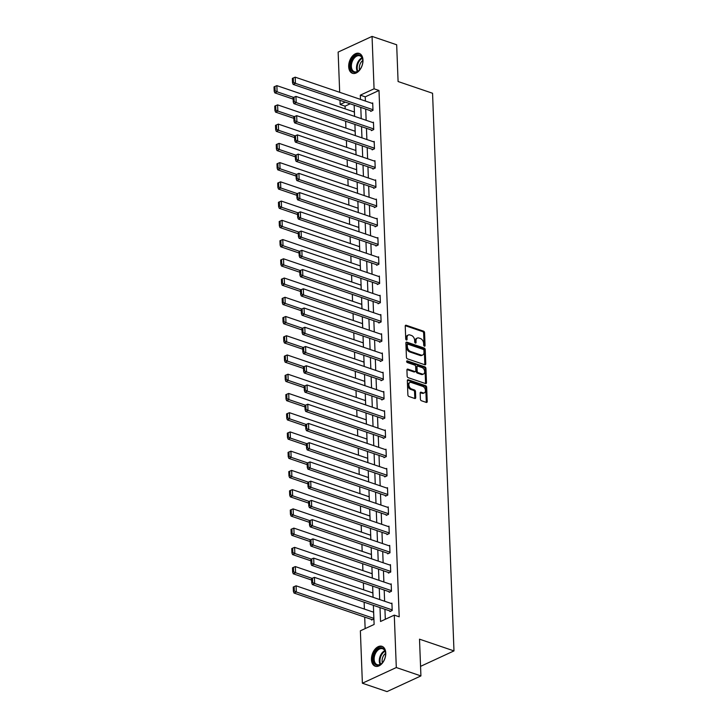 <?xml version="1.0" encoding="UTF-8"?>
<svg xmlns="http://www.w3.org/2000/svg" width="728" height="728" viewBox="0 0 728 728"><rect width="100%" height="100%" fill="white"/><g stroke="black" fill="none" stroke-linecap="round" stroke-linejoin="round"><path stroke-width="1.09" d="M424.424 346.191A0.928 0.61 65.2 0 0 425.061 345.572L424.57 332.714A1.319 0.874 65.2 0 0 423.56 331.176L406.151 325.252A1.319 0.874 65.2 0 0 405.232 326.135L405.733 338.993A0.928 0.61 65.2 0 0 407.079 339.457L407.016 337.792A4.232 2.794 65.2 0 1 408.335 335.007A4.232 2.794 65.2 0 1 409.964 334.971L411.411 335.462A4.232 2.794 65.2 0 1 414.66 340.386L414.723 342.051A0.928 0.61 65.2 0 0 416.07 342.515L416.007 340.85A4.232 2.794 65.2 0 1 417.326 338.065A4.232 2.794 65.2 0 1 418.955 338.029L420.402 338.52A4.232 2.794 65.2 0 1 423.651 343.452L423.714 345.118A0.928 0.61 65.2 0 0 424.424 346.191M424.151 346.028A0.928 0.61 65.2 0 0 424.151 346L423.651 333.133A1.319 0.874 65.2 0 0 422.64 331.595L405.296 325.698M406.169 339.912A0.928 0.61 65.2 0 0 406.169 339.876L406.106 338.22L407.016 337.792M415.16 342.97A0.928 0.61 65.2 0 0 415.16 342.943L415.096 341.277L416.007 340.85M371.462 659.577A10.501 6.661 108.8 0 1 374.774 649.513A10.501 6.661 108.8 0 1 381.991 646.327A10.501 6.661 108.8 0 1 385.758 652.961A10.501 6.661 108.8 0 1 382.446 663.026A10.501 6.661 108.8 0 1 375.229 666.211A10.501 6.661 108.8 0 1 371.462 659.577M348.685 66.657A10.501 6.661 108.8 0 1 351.997 56.602A10.501 6.661 108.8 0 1 359.213 53.408A10.501 6.661 108.8 0 1 362.981 60.051A10.501 6.661 108.8 0 1 359.668 70.106A10.501 6.661 108.8 0 1 352.452 73.291A10.501 6.661 108.8 0 1 348.685 66.657M420.402 399.208A1.319 0.874 65.2 0 0 421.412 400.746L426.29 402.411A1.319 0.874 65.2 0 0 427.218 401.528L426.663 387.241A1.319 0.874 65.2 0 0 425.653 385.704L408.253 379.779A1.319 0.874 65.2 0 0 407.334 380.662L407.88 394.949A1.319 0.874 65.2 0 0 408.89 396.487L414.787 398.498A1.319 0.874 65.2 0 0 415.706 397.615L415.479 391.5A1.319 0.874 65.2 0 0 414.459 389.962L411.538 388.961A3.531 2.339 65.2 0 1 408.963 385.776A3.531 2.339 65.2 0 1 409.928 382.519A3.531 2.339 65.2 0 1 411.293 382.491L422.74 386.386A3.531 2.339 65.2 0 1 425.316 389.571A3.531 2.339 65.2 0 1 424.351 392.838A3.531 2.339 65.2 0 1 422.995 392.865L421.084 392.21A1.319 0.874 65.2 0 0 420.165 393.093L420.402 399.208M339.685 92.301L338.138 52.079L372.054 36.4L396.678 44.781L398.089 81.527L432.559 93.257L453.981 650.905L419.51 639.175L420.921 675.921L396.305 667.54L362.38 683.219L360.369 630.812L374.119 624.46L373.382 605.341M372.054 36.4L374.065 88.807L360.315 95.168L360.478 99.381M380.007 607.589L380.535 621.494L394.285 615.133L399.208 616.807L378.997 90.481L374.065 88.807M394.285 615.133L396.305 667.54M424.852 364.764A1.319 0.874 65.2 0 0 425.771 363.882L425.216 349.595A1.319 0.874 65.2 0 0 424.206 348.057L406.806 342.142A1.319 0.874 65.2 0 0 405.887 343.024L406.433 357.302A1.319 0.874 65.2 0 0 407.443 358.84L424.852 364.764M425.944 368.423L426.49 382.701A1.319 0.874 65.2 0 1 425.571 383.583L408.171 377.668A1.319 0.874 65.2 0 1 407.152 376.13L406.925 370.015A1.319 0.874 65.2 0 1 407.844 369.132L414.896 371.535A1.319 0.874 65.2 0 0 415.815 370.652L415.661 366.594A1.319 0.874 65.2 0 0 414.651 365.056L407.307 362.553A0.928 0.61 65.2 0 1 407.234 360.861L424.925 366.885A1.319 0.874 65.2 0 1 425.944 368.423L425.025 368.841L425.571 383.128L426.49 382.701M420.556 666.357L453.981 650.905M378.997 90.481L365.247 96.842L365.401 101.055M365.711 109.082L366.148 120.293M366.448 128.319L366.885 139.53M367.194 147.556L367.622 158.768M367.931 166.794L368.359 178.005M368.668 186.031L369.096 197.243M369.405 205.269L369.842 216.48M370.152 224.506L370.579 235.717M370.889 243.744L371.316 254.955M371.626 262.981L372.054 274.192M372.363 282.218L372.791 293.43M373.1 301.465L373.537 312.667M373.846 320.702L374.274 331.904M374.583 339.94L375.011 351.142M375.32 359.177L375.748 370.379M376.058 378.414L376.494 389.616M376.795 397.652L377.231 408.854M377.541 416.889L377.969 428.091M378.278 436.127L378.706 447.329M379.015 455.364L379.443 466.566M379.752 474.601L380.189 485.804M380.489 493.839L380.926 505.05M381.235 513.076L381.663 524.287M381.973 532.314L382.4 543.525M382.71 551.551L383.137 562.762M383.447 570.788L383.884 582M384.193 590.026L384.621 601.237M384.93 609.263L385.312 619.282M370.679 110.774L370.698 111.393L372.991 110.328L372.709 102.93L371.944 103.285M371.416 130.012L371.435 130.631L373.728 129.566L373.446 122.168L372.691 122.522M372.154 149.249L372.181 149.868L374.465 148.803L374.183 141.405L373.428 141.76M372.891 168.487L372.918 169.105L375.211 168.041L374.92 160.642L374.165 160.997M373.628 187.724L373.655 188.343L375.948 187.278L375.666 179.88L374.902 180.235M374.374 206.961L374.392 207.58L376.685 206.515L376.403 199.117L375.648 199.472M375.111 226.199L375.129 226.817L377.423 225.753L377.14 218.355L376.385 218.709M375.848 245.436L375.876 246.055L378.169 244.99L377.877 237.592L377.122 237.947M376.585 264.674L376.613 265.292L378.906 264.228L378.624 256.829L377.859 257.184M377.332 283.911L377.35 284.53L379.643 283.465L379.361 276.067L378.596 276.422M378.069 303.148L378.087 303.767L380.38 302.702L380.098 295.304L379.343 295.659M378.806 322.386L378.833 323.005L381.117 321.94L380.835 314.541L380.08 314.896M379.543 341.623L379.57 342.242L381.863 341.177L381.572 333.779L380.817 334.134M380.28 360.861L380.307 361.479L382.6 360.424L382.318 353.016L381.554 353.371M381.026 380.098L381.044 380.717L383.338 379.661L383.055 372.254L382.291 372.609M381.763 399.335L381.781 399.954L384.075 398.899L383.793 391.491L383.037 391.846M382.5 418.573L382.528 419.192L384.812 418.136L384.53 410.738L383.774 411.083M383.237 437.81L383.265 438.429L385.558 437.373L385.267 429.975L384.511 430.321M383.974 457.048L384.002 457.666L386.295 456.611L386.013 449.212L385.249 449.558M384.721 476.285L384.739 476.904L387.032 475.848L386.75 468.45L385.995 468.796M385.458 495.522L385.476 496.141L387.769 495.085L387.487 487.687L386.732 488.033M386.195 514.76L386.222 515.379L388.515 514.323L388.224 506.925L387.469 507.27M386.932 533.997L386.959 534.616L389.252 533.56L388.97 526.162L388.206 526.508M387.678 553.235L387.696 553.853L389.99 552.798L389.708 545.399L388.943 545.745M388.415 572.481L388.434 573.091L390.727 572.035L390.445 564.637L389.689 564.983M389.152 591.718L389.18 592.328L391.464 591.273L391.182 583.874L390.426 584.22M389.889 610.956L389.917 611.565L392.21 610.51L391.919 603.112L391.164 603.457M350.186 103.804L345.072 106.161L345.181 108.882M345.654 121.248L345.918 128.128M346.392 140.486L346.655 147.365M347.129 159.723L347.402 166.603M347.875 178.961L348.139 185.84M348.612 198.198L348.876 205.078M349.349 217.435L349.613 224.315M350.086 236.673L350.35 243.552M350.832 255.91L351.096 262.79M351.569 275.148L351.833 282.027M352.306 294.385L352.57 301.265M353.044 313.622L353.308 320.502M353.781 332.86L354.045 339.739M354.527 352.097L354.791 358.977M355.264 371.335L355.528 378.214M356.001 390.572L356.265 397.452M356.738 409.809L357.002 416.689M357.475 429.047L357.739 435.926M358.221 448.284L358.485 455.164M358.959 467.522L359.223 474.401M359.696 486.759L359.96 493.639M360.433 505.996L360.697 512.876M361.179 525.234L361.443 532.113M361.916 544.471L362.18 551.351M362.653 563.709L362.917 570.588M363.39 582.946L363.654 589.826M364.127 602.183L364.391 609.063M364.701 617.098L365.147 628.601M353.617 111.757L354.372 111.402L354.563 116.353L354.172 105.16M354.354 130.994L355.109 130.64L355.3 135.59M355.091 150.232L355.856 149.877L356.038 154.827M355.828 169.469L356.593 169.114L356.784 174.065M356.574 188.707L357.33 188.352L357.521 193.302M357.311 207.944L358.067 207.589L358.258 212.54M358.049 227.181L358.804 226.836L358.995 231.777M358.786 246.419L359.55 246.073L359.732 251.014M359.523 265.656L360.287 265.311L360.478 270.252L360.087 259.059M360.269 284.894L361.024 284.548L361.215 289.489M361.006 304.131L361.761 303.785L361.952 308.727M361.743 323.369L362.499 323.023L362.69 327.964M362.48 342.606L363.245 342.26L363.436 347.201L363.035 336.008M363.226 361.843L363.982 361.498L364.173 366.439M363.964 381.081L364.719 380.735L364.91 385.676M364.701 400.318L365.456 399.972L365.647 404.914M365.438 419.556L366.202 419.21L366.384 424.151M366.175 438.793L366.939 438.447L367.13 443.388M366.921 458.03L367.676 457.685L367.868 462.626M367.658 477.268L368.414 476.922L368.605 481.872M368.395 496.505L369.151 496.159L369.342 501.11M369.132 515.752L369.897 515.397L370.079 520.347M369.87 534.989L370.634 534.634L370.825 539.585M370.616 554.226L371.371 553.871L371.562 558.822M371.353 573.464L372.108 573.109L372.299 578.059M372.09 592.701L372.845 592.346L373.036 597.297M371.553 619.428L371.58 620.047L373.874 618.982L373.591 611.584L372.827 611.939M420.921 675.921L387.005 691.6L362.38 683.219M345.072 106.161L340.149 104.486L339.994 100.337M345.263 102.129L340.149 104.486M373.082 597.306L372.645 586.095M372.336 578.068L371.908 566.857M371.599 558.831L371.171 547.62M370.861 539.594L370.434 528.382M370.124 520.356L369.688 509.145M369.378 501.119L368.95 489.908M368.641 481.881L368.213 470.67M367.904 462.644L367.476 451.433M367.167 443.407L366.739 432.195M366.43 424.169L365.993 412.958M365.684 404.932L365.256 393.721M364.946 385.694L364.519 374.483M364.209 366.457L363.782 355.246M362.735 327.982L362.298 316.771M361.989 308.745L361.561 297.534M361.252 289.507L360.824 278.296M359.778 251.033L359.341 239.821M359.041 231.795L358.604 220.584M358.294 212.558L357.867 201.347M357.557 193.311L357.13 182.109M356.82 174.074L356.392 162.872M356.083 154.837L355.646 143.634M355.337 135.599L354.909 124.397M360.788 107.407L361.215 118.618M361.525 126.645L361.962 137.856M362.271 145.882L362.699 157.093M363.008 165.119L363.436 176.331M363.745 184.357L364.173 195.568M364.482 203.594L364.91 214.806M365.219 222.832L365.656 234.043M365.966 242.069L366.393 253.28M366.703 261.306L367.13 272.518M367.44 280.544L367.868 291.755M368.177 299.781L368.614 310.993M368.914 319.019L369.351 330.23M369.66 338.256L370.088 349.467M370.397 357.494L370.825 368.705M371.134 376.74L371.562 387.942M371.871 395.977L372.308 407.18M372.609 415.215L373.045 426.417M373.355 434.452L373.783 445.654M374.092 453.69L374.52 464.892M374.829 472.927L375.257 484.129M375.566 492.164L376.003 503.366M376.312 511.402L376.74 522.604M377.049 530.639L377.477 541.841M377.786 549.877L378.214 561.079M378.524 569.114L378.96 580.325M379.261 588.351L379.697 599.563M365.247 96.842L360.315 95.168M417.326 338.065L416.416 338.493A4.232 2.794 65.2 0 0 415.096 341.277M408.335 335.007L407.425 335.426A4.232 2.794 65.2 0 0 406.106 338.22M424.797 364.746A1.319 0.874 65.2 0 0 424.852 364.309L424.306 350.022A1.319 0.874 65.2 0 0 423.286 348.485L405.942 342.579M423.914 350.468A0.928 0.61 65.2 0 0 423.205 349.394L407.935 344.198A0.928 0.61 65.2 0 0 407.289 344.808L407.352 346.564A4.232 2.794 65.2 0 0 410.601 351.497L421.039 355.046A4.232 2.794 65.2 0 0 422.668 355.009A4.232 2.794 65.2 0 0 423.987 352.225L423.914 350.468M407.016 344.617A0.928 0.61 65.2 0 0 406.37 345.236L407.289 344.808M422.668 355.009L421.749 355.437A4.232 2.794 65.2 0 1 420.12 355.473L409.682 351.915A4.232 2.794 65.2 0 1 406.442 346.992L406.37 345.236M406.979 369.569L413.986 371.953A1.319 0.874 65.2 0 0 414.487 371.944L415.406 371.526M406.597 361.379L424.014 367.303L424.925 366.885M422.222 374.028A3.531 2.339 65.2 0 0 423.578 373.992A3.531 2.339 65.2 0 0 424.551 370.734A3.531 2.339 65.2 0 0 421.976 367.549L417.936 366.175A1.319 0.874 65.2 0 0 417.017 367.058L417.171 371.116A1.319 0.874 65.2 0 0 418.181 372.654L422.222 374.028L421.303 374.447A3.531 2.339 65.2 0 0 422.668 374.42L423.578 373.992M417.426 366.184L416.516 366.612A1.319 0.874 65.2 0 0 416.098 367.476L417.017 367.058M421.303 374.447L417.271 373.073A1.319 0.874 65.2 0 1 416.252 371.535L416.098 367.476M425.025 368.841A1.319 0.874 65.2 0 0 424.014 367.303M424.351 392.838L423.432 393.257A3.531 2.339 65.2 0 1 422.076 393.284L420.22 392.656M409.928 382.519L409.009 382.946A3.531 2.339 65.2 0 0 408.044 386.204A3.531 2.339 65.2 0 0 410.619 389.389L411.538 388.961M414.733 398.48A1.319 0.874 65.2 0 0 414.796 398.034L414.56 391.928A1.319 0.874 65.2 0 0 413.54 390.381L410.619 389.389M426.244 402.393A1.319 0.874 65.2 0 0 426.299 401.947L425.753 387.669A1.319 0.874 65.2 0 0 424.733 386.131L407.389 380.225M293.575 97.415L277.104 91.81L276.868 85.64L354.399 112.021M275.102 90.763L274.929 86.45L274.019 86.878L274.183 91.191L275.102 90.763L277.104 91.81L274.811 92.865L293.147 99.108M276.868 85.64L274.929 86.45M274.183 91.191L274.811 92.865M372.964 109.71L295.441 83.338L293.147 84.393L371.462 111.038M372.727 103.549L295.195 77.168L295.441 83.338L293.43 82.291L293.266 77.978L292.347 78.397L292.519 82.719L293.43 82.291M293.147 84.393L292.519 82.719M293.266 77.978L295.195 77.168M359.987 69.397A9.091 5.769 108.8 0 1 359.432 70.052A9.091 5.769 108.8 0 1 351.251 69.952A9.091 5.769 108.8 0 1 353.244 57.84A9.091 5.769 108.8 0 1 362.772 60.242A9.091 5.769 108.8 0 1 359.987 69.397M353.99 58.44A8.418 5.342 -71.2 0 0 354.399 71.754A8.418 5.342 -71.2 0 0 359.577 69.897A6.625 4.204 108.8 0 1 361.379 61.862A6.625 4.204 108.8 0 1 362.79 60.488A8.418 5.342 -71.2 0 0 359.823 55.819A8.418 5.342 -71.2 0 0 353.99 58.44M359.905 53.717A10.438 6.625 -71.2 0 0 352.752 56.984A10.438 6.625 -71.2 0 0 353.189 73.473M373.209 659.395A9.091 5.769 108.8 0 1 378.879 648.311A9.091 5.769 108.8 0 1 385.549 653.153A9.091 5.769 108.8 0 1 385.585 653.68A9.091 5.769 108.8 0 1 382.209 662.971A9.091 5.769 108.8 0 1 373.209 659.395M382.373 662.789A6.625 4.204 108.8 0 1 382.1 661.079A6.625 4.204 108.8 0 1 385.567 653.398A8.418 5.342 -71.2 0 0 382.6 648.739A8.418 5.342 -71.2 0 0 376.813 651.296A8.418 5.342 -71.2 0 0 374.156 659.35A8.418 5.342 -71.2 0 0 377.177 664.673A8.418 5.342 -71.2 0 0 382.355 662.808M382.682 646.637A10.438 6.625 -71.2 0 0 375.548 649.867A10.438 6.625 -71.2 0 0 372.29 659.823A10.438 6.625 -71.2 0 0 375.966 666.393M294.312 116.653L277.841 111.047L277.605 104.877L355.137 131.258M275.839 110.001L275.675 105.687L274.756 106.115L274.92 110.428L275.839 110.001L277.841 111.047L275.548 112.103L293.885 118.346M277.605 104.877L275.675 105.687M274.92 110.428L275.548 112.103M295.049 135.89L278.578 130.285L278.342 124.115L355.874 150.496M276.576 129.238L276.413 124.925L275.493 125.353L275.657 129.666L276.576 129.238L278.578 130.285L276.285 131.34L294.622 137.583M278.342 124.115L276.413 124.925M275.657 129.666L276.285 131.34M373.71 128.947L296.178 102.575L293.885 103.631L372.199 130.276M373.473 122.786L295.941 96.405L296.178 102.575L294.176 101.529L294.003 97.215L293.093 97.634L293.257 101.956L294.176 101.529M293.885 103.631L293.257 101.956M294.003 97.215L295.941 96.405M374.447 148.184L296.915 121.813L294.622 122.868L372.936 149.513M374.21 142.024L296.678 115.643L296.915 121.813L294.913 120.766L294.749 116.453L293.83 116.871L293.994 121.194L294.913 120.766M294.622 122.868L293.994 121.194M294.749 116.453L296.678 115.643M295.786 155.128L279.315 149.522L279.079 143.352L356.611 169.733M277.313 148.476L277.15 144.162L276.231 144.59L276.403 148.903L277.313 148.476L279.315 149.522L277.031 150.578L295.359 156.82M279.079 143.352L277.15 144.162M276.403 148.903L277.031 150.578M296.533 174.365L280.062 168.76L279.825 162.599L357.357 188.971M278.06 167.722L277.887 163.4L276.977 163.827L277.141 168.141L278.06 167.722L280.062 168.76L277.768 169.824L296.105 176.058M279.825 162.599L277.887 163.4M277.141 168.141L277.768 169.824M297.27 193.603L280.799 187.997L280.562 181.836L358.094 208.208M278.797 186.959L278.633 182.637L277.714 183.065L277.878 187.378L278.797 186.959L280.799 187.997L278.506 189.062L296.842 195.295M280.562 181.836L278.633 182.637M277.878 187.378L278.506 189.062M375.184 167.422L297.652 141.05L295.359 142.106L373.673 168.75M374.947 161.261L297.415 134.88L297.652 141.05L295.65 140.004L295.486 135.69L294.567 136.109L294.731 140.431L295.65 140.004M295.359 142.106L294.731 140.431M295.486 135.69L297.415 134.88M375.921 186.659L298.389 160.287L296.105 161.343L374.41 187.988M375.684 180.499L298.152 154.118L298.389 160.287L296.387 159.241L296.223 154.928L295.304 155.346L295.468 159.669L296.387 159.241M296.105 161.343L295.468 159.669M296.223 154.928L298.152 154.118M376.667 205.897L299.135 179.525L296.842 180.58L375.157 207.225M376.421 199.736L298.899 173.355L299.135 179.525L297.124 178.478L296.96 174.165L296.041 174.583L296.214 178.906L297.124 178.478M296.842 180.58L296.214 178.906M296.96 174.165L298.899 173.355M298.007 212.84L281.536 207.234L281.299 201.074L358.831 227.445M279.534 206.197L279.37 201.874L278.451 202.302L278.615 206.616L279.534 206.197L281.536 207.234L279.243 208.299L297.579 214.532M281.299 201.074L279.37 201.874M278.615 206.616L279.243 208.299M377.404 225.143L299.872 198.762L297.579 199.818L375.894 226.463M377.168 218.973L299.636 192.592L299.872 198.762L297.87 197.716L297.697 193.402L296.787 193.83L296.951 198.143L297.87 197.716M297.579 199.818L296.951 198.143M297.697 193.402L299.636 192.592M298.744 232.077L282.273 226.472L282.036 220.311L359.568 246.683M280.271 225.434L280.107 221.112L279.188 221.54L279.352 225.853L280.271 225.434L282.273 226.472L279.98 227.536L298.316 233.77M282.036 220.311L280.107 221.112M279.352 225.853L279.98 227.536M378.141 244.381L300.609 218L298.316 219.055L376.631 245.7M377.905 238.211L300.373 211.83L300.609 218L298.607 216.953L298.444 212.64L297.524 213.067L297.688 217.381L298.607 216.953M298.316 219.055L297.688 217.381M298.444 212.64L300.373 211.83M299.49 251.315L283.019 245.709L282.773 239.548L360.305 265.92M281.008 244.672L280.844 240.349L279.925 240.777L280.098 245.09L281.008 244.672L283.019 245.709L280.726 246.774L299.062 253.007M282.773 239.548L280.844 240.349M280.098 245.09L280.726 246.774M378.879 263.618L301.346 237.237L299.053 238.293L377.368 264.937M378.642 257.448L301.11 231.067L301.346 237.237L299.344 236.191L299.181 231.877L298.262 232.305L298.425 236.618L299.344 236.191M299.053 238.293L298.425 236.618M299.181 231.877L301.11 231.067M300.227 270.552L283.756 264.947L283.52 258.786L361.052 285.158M281.754 263.909L281.581 259.587L280.671 260.014L280.835 264.328L281.754 263.909L283.756 264.947L281.463 266.011L299.8 272.245M283.52 258.786L281.581 259.587M280.835 264.328L281.463 266.011M379.616 282.855L302.084 256.474L299.8 257.53L378.105 284.175M379.379 276.686L301.847 250.305L302.084 256.474L300.082 255.428L299.918 251.114L298.999 251.542L299.172 255.856L300.082 255.428M299.8 257.53L299.172 255.856M299.918 251.114L301.847 250.305M300.964 289.789L284.493 284.184L284.257 278.023L361.789 304.395M282.491 283.147L282.327 278.824L281.408 279.252L281.572 283.565L282.491 283.147L284.493 284.184L282.2 285.249L300.537 291.482M284.257 278.023L282.327 278.824M281.572 283.565L282.2 285.249M380.362 302.093L302.83 275.712L300.537 276.767L378.851 303.412M380.125 295.923L302.593 269.542L302.83 275.712L300.819 274.665L300.655 270.352L299.745 270.78L299.909 275.093L300.819 274.665M300.537 276.767L299.909 275.093M300.655 270.352L302.593 269.542M301.701 309.027L285.23 303.421L284.994 297.261L362.526 323.632M283.228 302.384L283.065 298.061L282.146 298.489L282.309 302.803L283.228 302.384L285.23 303.421L282.937 304.486L301.274 310.719M284.994 297.261L283.065 298.061M282.309 302.803L282.937 304.486M381.099 321.33L303.567 294.949L301.274 296.005L379.588 322.65M380.862 315.16L303.33 288.779L303.567 294.949L301.565 293.903L301.392 289.589L300.482 290.017L300.646 294.33L301.565 293.903M301.274 296.005L300.646 294.33M301.392 289.589L303.33 288.779M302.439 328.264L285.968 322.659L285.731 316.498L363.263 342.87M283.966 321.621L283.802 317.299L282.883 317.726L283.046 322.04L283.966 321.621L285.968 322.659L283.683 323.723L302.011 329.957M285.731 316.498L283.802 317.299M283.046 322.04L283.683 323.723M381.836 340.567L304.304 314.187L302.011 315.242L380.325 341.887M381.599 334.398L304.067 308.017L304.304 314.187L302.302 313.14L302.138 308.827L301.219 309.254L301.383 313.568L302.302 313.14M302.011 315.242L301.383 313.568M302.138 308.827L304.067 308.017M303.185 347.502L286.714 341.896L286.477 335.735L364 362.107M284.703 340.859L284.539 336.536L283.62 336.964L283.793 341.277L284.703 340.859L286.714 341.896L284.421 342.961L302.757 349.194M286.477 335.735L284.539 336.536M283.793 341.277L284.421 342.961M382.573 359.805L305.041 333.424L302.748 334.48L381.062 361.124M382.337 353.635L304.805 327.254L305.041 333.424L303.039 332.377L302.875 328.064L301.956 328.492L302.12 332.805L303.039 332.377M302.748 334.48L302.12 332.805M302.875 328.064L304.805 327.254M303.922 366.739L287.451 361.134L287.214 354.973L364.746 381.354M285.449 360.096L285.276 355.783L284.366 356.201L284.53 360.515L285.449 360.096L287.451 361.134L285.158 362.198L303.494 368.432M287.214 354.973L285.276 355.783M284.53 360.515L285.158 362.198M383.31 379.042L305.787 352.661L303.494 353.726L381.809 380.362M383.074 372.873L305.542 346.501L305.787 352.661L303.776 351.624L303.612 347.301L302.693 347.729L302.866 352.043L303.776 351.624M303.494 353.726L302.866 352.043M303.612 347.301L305.542 346.501M304.659 385.976L288.188 380.371L287.951 374.21L365.483 400.591M286.186 379.334L286.022 375.02L285.103 375.439L285.267 379.752L286.186 379.334L288.188 380.371L285.895 381.436L304.231 387.669M287.951 374.21L286.022 375.02M285.267 379.752L285.895 381.436M384.056 398.28L306.524 371.899L304.231 372.964L382.546 399.599M383.82 392.11L306.288 365.738L306.524 371.899L304.522 370.861L304.349 366.539L303.44 366.967L303.603 371.28L304.522 370.861M304.231 372.964L303.603 371.28M304.349 366.539L306.288 365.738M305.396 405.214L288.925 399.608L288.688 393.448L366.22 419.829M286.923 398.571L286.759 394.257L285.84 394.676L286.004 398.99L286.923 398.571L288.925 399.608L286.632 400.673L304.968 406.906M288.688 393.448L286.759 394.257M286.004 398.99L286.632 400.673M384.794 417.517L307.262 391.136L304.968 392.201L383.283 418.837M384.557 411.347L307.025 384.976L307.262 391.136L305.26 390.099L305.096 385.776L304.177 386.204L304.34 390.517L305.26 390.099M304.968 392.201L304.34 390.517M305.096 385.776L307.025 384.976M306.133 424.451L289.662 418.855L289.425 412.685L366.958 439.066M287.66 417.808L287.496 413.495L286.577 413.914L286.75 418.227L287.66 417.808L289.662 418.855L287.378 419.91L305.705 426.144M289.425 412.685L287.496 413.495M286.75 418.227L287.378 419.91M385.531 436.755L307.999 410.374L305.705 411.438L384.02 438.083M385.294 430.585L307.762 404.213L307.999 410.374L305.997 409.336L305.833 405.014L304.914 405.441L305.077 409.755L305.997 409.336M305.705 411.438L305.077 409.755M305.833 405.014L307.762 404.213M306.879 443.689L290.408 438.092L290.172 431.922L367.704 458.303M288.397 437.046L288.233 432.732L287.323 433.151L287.487 437.473L288.397 437.046L290.408 438.092L288.115 439.148L306.452 445.381M290.172 431.922L288.233 432.732M287.487 437.473L288.115 439.148M386.268 455.992L308.736 429.611L306.452 430.676L384.757 457.321M386.031 449.822L308.499 423.45L308.736 429.611L306.734 428.574L306.57 424.251L305.651 424.679L305.815 428.992L306.734 428.574M306.452 430.676L305.815 428.992M306.57 424.251L308.499 423.45M307.616 462.926L291.145 457.33L290.909 451.16L368.441 477.541M289.143 456.283L288.971 451.97L288.061 452.388L288.224 456.711L289.143 456.283L291.145 457.33L288.852 458.385L307.189 464.619M290.909 451.16L288.971 451.97M288.224 456.711L288.852 458.385M387.005 475.229L309.482 448.848L307.189 449.913L385.503 476.558M386.768 469.06L309.245 442.688L309.482 448.848L307.471 447.811L307.307 443.489L306.388 443.916L306.561 448.23L307.471 447.811M307.189 449.913L306.561 448.23M307.307 443.489L309.245 442.688M308.354 482.164L291.882 476.567L291.646 470.397L369.178 496.778M289.881 475.52L289.717 471.207L288.798 471.626L288.961 475.948L289.881 475.52L291.882 476.567L289.589 477.623L307.926 483.865M291.646 470.397L289.717 471.207M288.961 475.948L289.589 477.623M387.751 494.467L310.219 468.086L307.926 469.15L386.24 495.795M387.514 488.297L309.982 461.925L310.219 468.086L308.217 467.048L308.044 462.726L307.134 463.154L307.298 467.467L308.217 467.048M307.926 469.15L307.298 467.467M308.044 462.726L309.982 461.925M309.091 501.401L292.62 495.804L292.383 489.635L369.915 516.015M290.618 494.758L290.454 490.445L289.535 490.863L289.699 495.186L290.618 494.758L292.62 495.804L290.326 496.86L308.663 503.103M292.383 489.635L290.454 490.445M289.699 495.186L290.326 496.86M388.488 513.704L310.956 487.323L308.663 488.388L386.978 515.033M388.251 507.534L310.719 481.163L310.956 487.323L308.954 486.286L308.79 481.963L307.871 482.391L308.035 486.704L308.954 486.286M308.663 488.388L308.035 486.704M308.79 481.963L310.719 481.163M309.837 520.638L293.366 515.042L293.12 508.872L370.652 535.253M291.355 513.995L291.191 509.682L290.272 510.1L290.445 514.423L291.355 513.995L293.366 515.042L291.073 516.097L309.409 522.34M293.12 508.872L291.191 509.682M290.445 514.423L291.073 516.097M389.225 532.942L311.693 506.561L309.4 507.625L387.715 534.27M388.989 526.772L311.457 500.4L311.693 506.561L309.691 505.523L309.527 501.201L308.608 501.628L308.772 505.942L309.691 505.523M309.4 507.625L308.772 505.942M309.527 501.201L311.457 500.4M310.574 539.885L294.103 534.279L293.866 528.109L371.398 554.49M292.101 533.233L291.928 528.919L291.018 529.338L291.182 533.66L292.101 533.233L294.103 534.279L291.81 535.335L310.146 541.577M293.866 528.109L291.928 528.919M291.182 533.66L291.81 535.335M389.962 552.179L312.43 525.798L310.146 526.863L388.452 553.508M389.726 546.009L312.194 519.637L312.43 525.798L310.428 524.761L310.264 520.438L309.345 520.866L309.518 525.179L310.428 524.761M310.146 526.863L309.518 525.179M310.264 520.438L312.194 519.637M311.311 559.122L294.84 553.517L294.603 547.347L372.135 573.728M292.838 552.47L292.674 548.157L291.755 548.575L291.919 552.898L292.838 552.47L294.84 553.517L292.547 554.572L310.883 560.815M294.603 547.347L292.674 548.157M291.919 552.898L292.547 554.572M390.709 571.416L313.176 545.035L310.883 546.1L389.198 572.745M390.472 565.256L312.94 538.875L313.176 545.035L311.165 543.998L311.002 539.685L310.092 540.103L310.255 544.417L311.165 543.998M310.883 546.1L310.255 544.417M311.002 539.685L312.94 538.875M312.048 578.36L295.577 572.754L295.341 566.584L372.873 592.965M293.575 571.707L293.411 567.394L292.492 567.813L292.656 572.135L293.575 571.707L295.577 572.754L293.284 573.81L311.62 580.052M295.341 566.584L293.411 567.394M292.656 572.135L293.284 573.81M391.446 590.654L313.914 564.273L311.62 565.337L389.935 591.982M391.209 584.493L313.677 558.112L313.914 564.273L311.912 563.235L311.739 558.922L310.829 559.341L310.993 563.654L311.912 563.235M311.62 565.337L310.993 563.654M311.739 558.922L313.677 558.112M373.846 618.363L296.314 591.991L296.078 585.822L373.61 612.202M294.312 590.945L294.148 586.631L293.229 587.05L293.393 591.373L294.312 590.945L296.314 591.991L294.03 593.047L372.336 619.692M296.078 585.822L294.148 586.631M293.393 591.373L294.03 593.047M392.183 609.891L314.651 583.51L312.358 584.575L390.672 611.22M391.946 603.73L314.414 577.35L314.651 583.51L312.649 582.473L312.485 578.159L311.566 578.578L311.73 582.891L312.649 582.473M312.358 584.575L311.73 582.891M312.485 578.159L314.414 577.35M424.151 346L425.061 345.572M406.169 339.876L407.079 339.457M415.16 342.943L416.07 342.515M405.314 325.644L406.151 325.252M422.64 331.595L423.56 331.176M423.651 333.133L424.57 332.714M405.96 342.533L406.806 342.142M423.286 348.485L424.206 348.057M424.306 350.022L425.216 349.595M424.852 364.309L425.771 363.882M406.442 346.992L407.352 346.564M409.682 351.915L410.601 351.497M420.12 355.473L421.039 355.046M406.998 369.524L407.844 369.132M413.986 371.953L414.896 371.535M406.643 361.134L407.234 360.861M416.252 371.535L417.171 371.116M417.271 373.073L418.181 372.654M420.238 392.601L421.084 392.21M422.076 393.284L422.995 392.865M413.54 390.381L414.459 389.962M414.56 391.928L415.479 391.5M414.796 398.034L415.706 397.615M407.407 380.171L408.253 379.779M424.733 386.131L425.653 385.704M425.753 387.669L426.663 387.241M426.299 401.947L427.218 401.528M357.339 71.526A8.418 5.342 108.8 0 1 359.122 60.187A8.418 5.342 108.8 0 1 362.016 57.794M362.262 58.331A8.135 5.169 -71.2 0 0 359.714 60.524A8.135 5.169 -71.2 0 0 357.867 71.262M380.116 664.446A8.418 5.342 108.8 0 1 379.288 661.097A8.418 5.342 108.8 0 1 384.794 650.714M385.039 651.251A8.135 5.169 -71.2 0 0 379.971 661.179A8.135 5.169 -71.2 0 0 380.644 664.173M406.661 344.626L407.58 344.198"/></g></svg>
